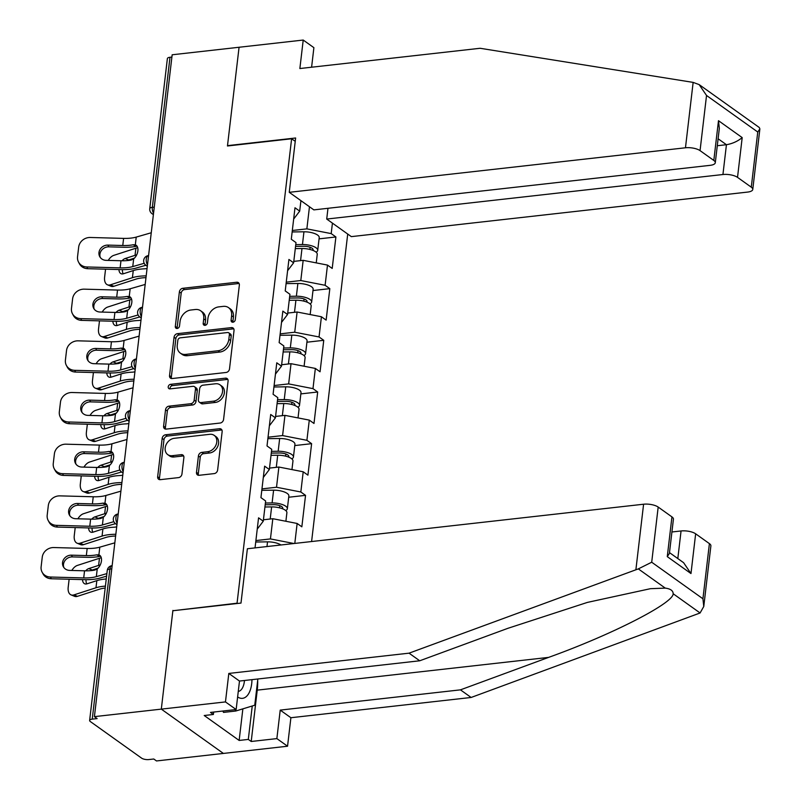 <?xml version="1.0" encoding="UTF-8"?>
<svg xmlns="http://www.w3.org/2000/svg" width="801" height="801" viewBox="0 0 801 801"><rect width="100%" height="100%" fill="white"/><g stroke="black" fill="none" stroke-linecap="round" stroke-linejoin="round"><path stroke-width="1.2" d="M232.931 322.212A2.453 1.922 -54.5 0 0 235.294 319.699L239.349 285.156A3.504 2.743 -54.5 0 0 238.388 282.633A3.504 2.743 -54.5 0 0 236.736 282.242L182.758 288.3A3.504 2.743 -54.5 0 0 179.384 291.894L175.319 326.438A2.453 1.922 -54.5 0 0 175.99 328.2A2.453 1.922 -54.5 0 0 177.151 328.48A2.453 1.922 -54.5 0 0 179.524 325.967L180.045 321.501A11.224 8.781 -54.5 0 1 190.858 310.017L195.364 309.506A11.224 8.781 -54.5 0 1 200.65 310.778A11.224 8.781 -54.5 0 1 203.734 318.838L203.204 323.304A2.453 1.922 -54.5 0 0 203.885 325.066A2.453 1.922 -54.5 0 0 205.036 325.346A2.453 1.922 -54.5 0 0 207.409 322.833L207.93 318.367A11.224 8.781 -54.5 0 1 218.753 306.883L223.249 306.372A11.224 8.781 -54.5 0 1 228.545 307.644A11.224 8.781 -54.5 0 1 231.619 315.704L231.099 320.17A2.453 1.922 -54.5 0 0 231.769 321.932A2.453 1.922 -54.5 0 0 232.931 322.212A2.453 1.922 -54.5 0 1 232.901 321.461L231.099 320.17M196.495 472.38A3.504 2.743 -54.5 0 0 197.457 474.893A3.504 2.743 -54.5 0 0 199.109 475.293L214.257 473.591A3.504 2.743 -54.5 0 0 217.632 470.007L222.147 431.639A3.504 2.743 -54.5 0 0 221.176 429.116A3.504 2.743 -54.5 0 0 219.524 428.725L165.557 434.793A3.504 2.743 -54.5 0 0 162.172 438.377L157.667 476.745A3.504 2.743 -54.5 0 0 158.628 479.258A3.504 2.743 -54.5 0 0 160.28 479.659L178.573 477.606A3.504 2.743 -54.5 0 0 181.957 474.012L183.88 457.591A3.504 2.743 -54.5 0 0 182.918 455.078A3.504 2.743 -54.5 0 0 181.266 454.678L172.195 455.699A9.382 7.339 -54.5 0 1 167.769 454.638A9.382 7.339 -54.5 0 1 165.877 445.236A9.382 7.339 -54.5 0 1 174.238 438.307L209.772 434.312A9.382 7.339 -54.5 0 1 214.197 435.374A9.382 7.339 -54.5 0 1 216.09 444.775A9.382 7.339 -54.5 0 1 207.729 451.704L201.802 452.375A3.504 2.743 -54.5 0 0 198.428 455.959L196.495 472.38L198.308 473.671A3.504 2.743 -54.5 0 0 198.538 475.303M172.906 610.412L161.311 709.125L94.408 716.645L172.165 54.778L239.068 47.259L227.464 145.982L291.614 138.763L237.056 603.203L173.306 610.692M226.132 372.465A3.504 2.743 -54.5 0 0 229.517 368.881L234.022 330.513A3.504 2.743 -54.5 0 0 233.061 327.999A3.504 2.743 -54.5 0 0 231.409 327.599L177.432 333.667A3.504 2.743 -54.5 0 0 174.047 337.251L169.542 375.619A3.504 2.743 -54.5 0 0 170.503 378.142A3.504 2.743 -54.5 0 0 172.165 378.533L226.132 372.465M228.085 381.076L223.579 419.444A3.504 2.743 -54.5 0 1 220.195 423.028L166.218 429.096A3.504 2.743 -54.5 0 1 164.565 428.705A3.504 2.743 -54.5 0 1 163.604 426.182L165.537 409.762A3.504 2.743 -54.5 0 1 168.911 406.177L190.798 403.714A3.504 2.743 -54.5 0 0 194.182 400.13L195.464 389.236A3.504 2.743 -54.5 0 0 194.503 386.713A3.504 2.743 -54.5 0 0 192.851 386.322L170.062 388.875A2.453 1.922 -54.5 0 1 168.901 388.605A2.453 1.922 -54.5 0 1 168.4 386.142A2.453 1.922 -54.5 0 1 170.593 384.33L225.461 378.162A3.504 2.743 -54.5 0 1 227.124 378.553A3.504 2.743 -54.5 0 1 228.085 381.076M311.599 541.536L347.714 234.042M291.614 138.763L295.239 141.346M257.241 529.121L263.269 521.191L258.563 517.836L255.038 547.894M263.269 521.191L265.642 500.985L260.936 497.631L264.64 466.162L269.346 469.516L271.719 449.311L267.013 445.947L270.708 414.477L275.414 417.842L277.787 397.636L273.081 394.272L276.776 362.803L281.481 366.167L283.854 345.952L279.149 342.598L282.843 311.128L287.559 314.483L289.932 294.277L285.226 290.923L288.921 259.454L293.627 262.808L296 242.603L291.294 239.239L294.988 207.769L299.694 211.134L300.926 200.65M332.425 223.129L331.193 233.602L306.863 228.866L292.315 230.498M319.068 238.858L335.899 236.966L331.193 233.602M335.899 236.966L332.205 268.435L327.489 265.081L325.116 285.286L300.796 280.54L286.247 282.172M312.991 290.533L329.822 288.64L325.116 285.286M329.822 288.64L326.127 320.11L321.421 316.755L319.048 336.961L294.728 332.215L280.18 333.857M306.923 342.207L323.754 340.315L319.048 336.961M323.754 340.315L320.06 371.784L315.354 368.43L312.981 388.635L288.65 383.899L274.112 385.531M300.856 393.892L317.687 391.999L312.981 388.635M317.687 391.999L313.992 423.469L309.286 420.104L306.903 440.31L282.583 435.574L268.035 437.206M294.778 445.566L311.619 443.674L306.903 440.31M311.619 443.674L307.914 475.143L303.209 471.789L300.836 491.994L276.515 487.248L261.967 488.88M288.71 497.241L305.541 495.348L300.836 491.994M305.541 495.348L301.847 526.818L297.141 523.464L294.798 543.428M293.987 543.519L270.438 538.923L255.899 540.565M270.438 538.923L272.821 518.718L263.439 519.779M297.141 523.464L272.821 518.718M276.515 487.248L278.888 467.043L269.506 468.094M263.309 477.436L269.346 469.516M303.209 471.789L278.888 467.043M282.583 435.574L284.956 415.369L275.824 416.39M269.386 425.762L275.414 417.842M309.286 420.104L284.956 415.369M288.65 383.899L291.023 363.684L281.652 364.745M275.454 374.087L281.481 366.167M315.354 368.43L291.023 363.684M294.728 332.215L297.101 312.01L287.97 313.041M281.521 322.402L287.559 314.483M321.421 316.755L297.101 312.01M300.796 280.54L303.168 260.335L293.787 261.386M287.589 270.728L293.627 262.808M327.489 265.081L303.168 260.335M171.895 57.051L169.992 57.272L152.36 207.329L154.263 207.119M153.552 213.206A5.357 2.733 83.6 0 1 152.36 207.329A5.357 1.922 6.7 0 0 149.757 208.64L167.379 58.583A5.357 1.922 6.7 0 1 169.992 57.272M306.863 228.866L309.466 206.748M293.667 219.053L299.694 211.134M257.692 680.269A40.19 20.466 -96.4 0 1 257.241 690.142L251.214 741.486L276.866 738.602L287.549 746.222L223.399 753.431L161.311 709.125L172.866 610.742L240.991 603.083L247.379 548.755L643.593 504.219A10.713 3.835 6.7 0 1 658.182 507.063L651.704 562.222L638.327 568.89L409.051 653.165L228.816 673.431L225.461 701.916L161.311 709.125L223.399 753.431L156.495 760.95L153.782 759.008L148.896 759.558A5.357 1.922 -173.3 0 1 141.597 758.136L90.373 721.581A5.357 1.922 -173.3 0 1 89.632 720.449A5.357 1.922 -173.3 0 1 92.235 719.128L97.121 718.587L94.408 716.645M232.901 321.461L233.431 316.996A11.224 8.781 -54.5 0 0 230.348 308.936L228.545 307.644M200.65 310.778L202.463 312.07A11.224 8.781 -54.5 0 1 205.547 320.13L205.016 324.595A2.453 1.922 -54.5 0 0 205.046 325.346M239.119 283.524A3.504 2.743 -54.5 0 0 238.548 283.534L184.57 289.592A3.504 2.743 -54.5 0 0 181.186 293.186L177.131 327.729A2.453 1.922 -54.5 0 0 177.161 328.48M233.792 328.891A3.504 2.743 -54.5 0 0 233.211 328.891L179.244 334.958A3.504 2.743 -54.5 0 0 175.86 338.543L171.354 376.911A3.504 2.743 -54.5 0 0 171.584 378.543M229.406 334.558A2.453 1.922 -54.5 0 0 228.736 332.795A2.453 1.922 -54.5 0 0 227.574 332.525L180.195 337.842A2.453 1.922 -54.5 0 0 177.832 340.355L177.271 345.071A11.224 8.781 -54.5 0 0 180.355 353.131A11.224 8.781 -54.5 0 0 185.652 354.402L218.032 350.758A11.224 8.781 -54.5 0 0 228.846 339.274L229.406 334.558L231.219 335.849A2.453 1.922 -54.5 0 0 230.538 334.087L228.736 332.795M180.355 353.131L182.167 354.422A11.224 8.781 -54.5 0 0 187.454 355.694L185.652 354.402M231.219 335.849L230.658 340.565A11.224 8.781 -54.5 0 1 219.844 352.05L187.454 355.694M194.503 386.713L196.315 388.004A3.504 2.743 -54.5 0 1 197.276 390.528L195.995 401.421A3.504 2.743 -54.5 0 1 192.61 405.006L170.723 407.469A3.504 2.743 -54.5 0 0 167.339 411.053L165.417 427.474A3.504 2.743 -54.5 0 0 165.647 429.106M227.854 379.444A3.504 2.743 -54.5 0 0 227.274 379.454L172.405 385.621A2.453 1.922 -54.5 0 0 170.072 388.875M213.517 401.161A9.382 7.339 -54.5 0 0 221.877 394.222A9.382 7.339 -54.5 0 0 219.985 384.83A9.382 7.339 -54.5 0 0 215.559 383.769L203.043 385.171A3.504 2.743 -54.5 0 0 199.659 388.765L198.378 399.649A3.504 2.743 -54.5 0 0 199.339 402.172A3.504 2.743 -54.5 0 0 201.001 402.573L213.517 401.161L215.329 402.452A9.382 7.339 -54.5 0 0 223.689 395.514A9.382 7.339 -54.5 0 0 221.797 386.122L219.985 384.83M199.339 402.172L201.151 403.464A3.504 2.743 -54.5 0 0 202.813 403.864L201.001 402.573M215.329 402.452L202.813 403.864M214.197 435.374L216.01 436.665A9.382 7.339 -54.5 0 1 217.902 446.067A9.382 7.339 -54.5 0 1 209.542 452.996L203.614 453.666A3.504 2.743 -54.5 0 0 200.23 457.251L198.308 473.671M167.769 454.638L169.582 455.929A9.382 7.339 -54.5 0 0 174.007 456.991L172.195 455.699M183.649 455.969A3.504 2.743 -54.5 0 0 183.079 455.969L174.007 456.991M221.907 430.007A3.504 2.743 -54.5 0 0 221.336 430.017L167.359 436.084A3.504 2.743 -54.5 0 0 163.985 439.669L159.479 478.037A3.504 2.743 -54.5 0 0 159.709 479.659M105.552 269.186L104.621 277.126A10.713 6.158 -67.7 0 0 107.454 284.806A10.713 6.158 -67.7 0 0 110.358 284.836L113.872 286.277L135.93 279.138A23.93 8.571 6.7 0 1 141.917 277.927A23.93 8.571 6.7 0 1 145.982 277.647M146.193 275.884A28.576 10.233 -173.3 0 0 139.564 276.245A28.576 10.233 -173.3 0 0 132.415 277.697L110.358 284.836M147.064 268.475L144.891 268.806A28.576 10.233 -173.3 0 0 140.405 269.126A28.576 10.233 -173.3 0 0 133.256 270.578L123.394 273.762A8.22 4.726 112.3 0 1 121.171 273.752A8.22 4.726 112.3 0 1 118.928 269.547M136.691 254.868A28.576 10.233 -173.3 0 0 135.039 255.339L125.186 258.523L128.701 259.975L134.478 258.102M137.702 247.699A28.576 10.233 -173.3 0 0 135.88 248.22L113.822 255.349A10.713 6.158 -67.7 0 0 108.245 260.405M122.082 260.766A8.22 4.726 112.3 0 1 125.186 258.523M128.701 259.975A8.22 4.726 -67.7 0 0 127.479 260.555M122.473 269.627A8.22 4.726 -67.7 0 0 123.194 273.822M113.872 286.277A10.713 6.158 112.3 0 1 110.969 286.247L107.454 284.806M316.085 252.155A11.785 4.215 -173.3 0 0 317.717 250.333A11.785 4.215 -173.3 0 0 302.458 244.545L295.759 244.635M317.717 250.333L319.219 237.577A11.785 4.215 -173.3 0 0 303.949 231.789L292.145 231.95M295.549 246.398L303.849 246.287A7.149 2.553 6.7 0 1 313.101 249.792A7.149 2.553 6.7 0 1 312.841 250.353M316.245 262.878L317.246 254.307A11.785 4.215 -173.3 0 0 301.987 248.52L295.289 248.61M120.971 260.746L106.072 260.345A8.22 7.439 151.6 0 1 99.745 256.63A8.22 7.439 151.6 0 1 98.974 252.505A8.22 7.439 151.6 0 1 107.865 245.106L122.763 245.506A23.93 8.571 -173.3 0 0 130.072 245.236A23.93 8.571 -173.3 0 0 133.056 244.776L135.319 244.826A8.22 4.976 113.7 0 1 135.619 244.946A8.22 4.976 113.7 0 1 137.872 250.863A8.22 4.976 113.7 0 1 133.667 258.853L131.264 260.015A23.93 8.571 -173.3 0 1 128.28 260.475A23.93 8.571 -173.3 0 1 120.971 260.746L120.14 267.874A23.93 8.571 -173.3 0 0 127.439 267.594A23.93 8.571 -173.3 0 0 132.756 266.583L144.19 263.289M145.842 265.271L136.14 268.065A28.576 10.233 6.7 0 1 129.792 269.276A28.576 10.233 6.7 0 1 121.071 269.607L87.75 268.695A10.713 9.702 151.6 0 1 79.489 263.849L78.548 262.117A10.713 9.702 -28.4 0 1 77.547 256.741L78.678 247.139A10.713 9.702 -28.4 0 1 90.273 237.476L123.604 238.388A23.93 8.571 -173.3 0 0 130.903 238.107A23.93 8.571 -173.3 0 0 136.22 237.096L151.259 232.761M137.041 246.177L136.47 246.277A28.576 10.233 6.7 0 1 132.425 246.908A28.576 10.233 6.7 0 1 123.694 247.249L108.806 246.838A8.22 7.439 -28.4 0 0 99.915 254.237A8.22 7.439 -28.4 0 0 100.275 257.461M78.548 262.117A10.713 9.702 -28.4 0 0 86.808 266.963L120.14 267.874M237.627 696.95A23.219 11.825 83.6 0 0 248.861 693.296A23.219 11.825 83.6 0 0 251.965 679.648M238.267 691.443A15.9 8.1 83.6 0 0 242.423 688.019A15.9 8.1 83.6 0 0 244.465 680.49M257.842 678.988L254.758 705.22L235.734 711.028L223.509 712.399L222.838 711.028M235.734 711.028L235.053 709.656M693.145 82.393L699.153 84.606L706.532 95.469L700.054 150.628A10.713 3.835 -173.3 0 0 685.466 147.784L693.145 82.393L480.109 48.28L299.864 68.536L303.219 40.05L239.068 47.259L227.504 145.642L295.629 137.992L289.251 192.32L685.466 147.784M303.219 40.05L313.892 47.67L311.599 67.224M327.979 208.3L326.718 219.053L351.329 236.625L747.543 192.09A10.713 3.835 -173.3 0 0 752.76 189.467A10.713 3.835 -173.3 0 0 751.278 187.184L737.521 177.361A10.713 3.835 -173.3 0 0 722.933 174.518L726.437 144.711C732.374 143.699 737.631 141.336 742.197 137.612L737.521 177.361M326.718 219.053L722.933 174.518M289.251 192.32L313.862 209.882L710.076 165.346A10.713 3.835 -173.3 0 0 715.293 162.723A10.713 3.835 -173.3 0 0 713.811 160.44L700.054 150.628M717.285 145.732L726.437 144.711L718.107 138.763M713.811 160.44L718.487 120.691L719.328 128.39L715.293 162.723M751.278 187.184L757.756 132.025L759.879 128.881L759.268 127.499L699.153 84.606M276.866 738.602L280.22 710.107L460.455 689.851L471.128 697.471L700.094 612.975L703.769 606.477L702.928 598.778L709.406 543.619A10.713 3.835 6.7 0 1 710.887 545.902L703.769 606.477M460.455 689.851L548.595 657.391C611.764 634.732 673.741 603.063 673.16 593.741C673.11 590.667 670.477 588.795 665.271 588.114L650.442 588.685L587.413 602.402L507.864 628.324L419.724 660.785L239.489 681.05L236.145 709.536L210.483 712.419L213.376 714.482L204.215 715.513L239.149 740.444L248.31 739.413L252.245 705.991M280.22 710.107L290.893 717.726L287.549 746.222M471.128 697.471L290.893 717.726M658.182 507.063L671.939 516.885A10.713 3.835 6.7 0 1 673.421 519.168L669.386 553.491L667.273 556.635L671.939 516.885M225.461 701.916L236.145 709.536M251.214 741.486L248.31 739.413M228.816 673.431L239.489 681.05M409.051 653.165L419.724 660.785M677.816 558.567L681.06 530.963A10.713 3.835 6.7 0 1 695.648 533.806L709.406 543.619M681.06 530.963L671.909 531.984M213.667 712.059L213.376 714.482M239.149 740.444L242.863 708.855M695.648 533.806L690.983 573.556L683.603 562.692L669.486 552.62M99.484 320.861L98.553 328.8A10.713 6.158 -67.7 0 0 101.387 336.48A10.713 6.158 -67.7 0 0 104.29 336.51L107.805 337.952L129.862 330.823A23.93 8.571 6.7 0 1 135.85 329.601A23.93 8.571 6.7 0 1 139.915 329.321M140.115 327.569A28.576 10.233 -173.3 0 0 133.497 327.919A28.576 10.233 -173.3 0 0 126.348 329.381L104.29 336.51M140.986 320.15L138.823 320.48A28.576 10.233 -173.3 0 0 134.338 320.8A28.576 10.233 -173.3 0 0 127.179 322.252L117.326 325.446A8.22 4.726 112.3 0 1 115.094 325.426A8.22 4.726 112.3 0 1 112.861 321.221M130.623 306.543A28.576 10.233 -173.3 0 0 128.971 307.013L119.109 310.207L122.633 311.649L128.41 309.777M131.634 299.374A28.576 10.233 -173.3 0 0 129.812 299.894L107.755 307.023A10.713 6.158 -67.7 0 0 102.168 312.08M116.015 312.45A8.22 4.726 112.3 0 1 119.109 310.207M122.633 311.649A8.22 4.726 -67.7 0 0 121.412 312.23M116.405 321.301A8.22 4.726 -67.7 0 0 117.116 325.506M107.805 337.952A10.713 6.158 112.3 0 1 104.901 337.932L101.387 336.48M310.007 303.829A11.785 4.215 -173.3 0 0 311.649 302.007A11.785 4.215 -173.3 0 0 296.38 296.22L289.692 296.31M311.649 302.007L313.141 289.251A11.785 4.215 -173.3 0 0 297.882 283.474L286.077 283.624M289.481 298.072L297.782 297.962A7.149 2.553 6.7 0 1 307.033 301.466A7.149 2.553 6.7 0 1 306.773 302.037M310.167 314.563L311.178 305.982A11.785 4.215 -173.3 0 0 295.919 300.205L289.221 300.285M93.417 372.535L92.485 380.485A10.713 6.158 -67.7 0 0 95.319 388.165A10.713 6.158 -67.7 0 0 98.223 388.185L101.737 389.626L123.795 382.498A23.93 8.571 6.7 0 1 129.782 381.276A23.93 8.571 6.7 0 1 133.837 381.006M134.047 379.243A28.576 10.233 -173.3 0 0 127.429 379.604A28.576 10.233 -173.3 0 0 120.28 381.056L98.223 388.185M134.918 371.834L132.756 372.155A28.576 10.233 -173.3 0 0 128.26 372.475A28.576 10.233 -173.3 0 0 121.111 373.927L111.249 377.121A8.22 4.726 112.3 0 1 109.026 377.101A8.22 4.726 112.3 0 1 106.793 372.896M124.556 358.217A28.576 10.233 -173.3 0 0 122.903 358.698L113.041 361.882L116.556 363.324L122.343 361.451M125.567 351.048A28.576 10.233 -173.3 0 0 123.734 351.569L101.677 358.708A10.713 6.158 -67.7 0 0 96.1 363.754M109.947 364.125A8.22 4.726 112.3 0 1 113.041 361.882M116.556 363.324A8.22 4.726 -67.7 0 0 115.344 363.904M110.338 372.986A8.22 4.726 -67.7 0 0 111.049 377.181M101.737 389.626A10.713 6.158 112.3 0 1 98.833 389.606L95.319 388.165M303.939 355.504A11.785 4.215 -173.3 0 0 305.571 353.682A11.785 4.215 -173.3 0 0 290.312 347.904L283.614 347.994M305.571 353.682L307.073 340.936A11.785 4.215 -173.3 0 0 291.814 335.148L280.01 335.299M283.414 349.747L291.714 349.636A7.149 2.553 6.7 0 1 300.966 353.141A7.149 2.553 6.7 0 1 300.695 353.712M304.1 366.237L305.111 357.657A11.785 4.215 -173.3 0 0 289.842 351.879L283.154 351.969M87.349 424.21L86.408 432.16A10.713 6.158 -67.7 0 0 89.241 439.839A10.713 6.158 -67.7 0 0 92.145 439.859L95.659 441.311L117.717 434.172A23.93 8.571 6.7 0 1 123.714 432.961A23.93 8.571 6.7 0 1 127.77 432.68M127.98 430.918A28.576 10.233 -173.3 0 0 121.362 431.278A28.576 10.233 -173.3 0 0 114.203 432.73L92.145 439.859M128.851 423.509L126.688 423.839A28.576 10.233 -173.3 0 0 122.193 424.16A28.576 10.233 -173.3 0 0 115.044 425.611L105.181 428.795A8.22 4.726 112.3 0 1 102.959 428.775A8.22 4.726 112.3 0 1 100.716 424.58M118.478 409.892A28.576 10.233 -173.3 0 0 116.836 410.372L106.974 413.556L110.488 414.998L116.265 413.136M119.489 402.733A28.576 10.233 -173.3 0 0 117.667 403.253L95.609 410.382A10.713 6.158 -67.7 0 0 90.032 415.429M103.88 415.799A8.22 4.726 112.3 0 1 106.974 413.556M110.488 414.998A8.22 4.726 -67.7 0 0 109.266 415.589M104.27 424.66A8.22 4.726 -67.7 0 0 104.981 428.855M95.659 441.311A10.713 6.158 112.3 0 1 92.756 441.281L89.241 439.839M297.872 407.188A11.785 4.215 -173.3 0 0 299.504 405.366A11.785 4.215 -173.3 0 0 284.245 399.579L277.546 399.669M299.504 405.366L301.006 392.61A11.785 4.215 -173.3 0 0 285.737 386.823L273.942 386.983M277.336 401.421L285.647 401.311A7.149 2.553 6.7 0 1 294.888 404.825A7.149 2.553 6.7 0 1 294.628 405.386M298.032 417.912L299.033 409.341A11.785 4.215 -173.3 0 0 283.774 403.554L277.076 403.644M81.271 475.894L80.34 483.834A10.713 6.158 -67.7 0 0 83.174 491.514A10.713 6.158 -67.7 0 0 86.077 491.544L89.592 492.985L111.649 485.847A23.93 8.571 6.7 0 1 117.637 484.635A23.93 8.571 6.7 0 1 121.702 484.355M121.902 482.592A28.576 10.233 -173.3 0 0 115.284 482.953A28.576 10.233 -173.3 0 0 108.135 484.405L86.077 491.544M122.773 475.183L120.611 475.514A28.576 10.233 -173.3 0 0 116.125 475.834A28.576 10.233 -173.3 0 0 108.966 477.286L99.114 480.47A8.22 4.726 112.3 0 1 96.891 480.46A8.22 4.726 112.3 0 1 94.648 476.255M112.41 461.576A28.576 10.233 -173.3 0 0 110.758 462.047L100.906 465.241L104.42 466.683L110.198 464.81M113.422 454.407A28.576 10.233 -173.3 0 0 111.599 454.928L89.542 462.057A10.713 6.158 -67.7 0 0 83.955 467.113M97.802 467.474A8.22 4.726 112.3 0 1 100.906 465.241M104.42 466.683A8.22 4.726 -67.7 0 0 103.199 467.263M98.193 476.335A8.22 4.726 -67.7 0 0 98.903 480.53M89.592 492.985A10.713 6.158 112.3 0 1 86.688 492.955L83.174 491.514M291.794 458.863A11.785 4.215 -173.3 0 0 293.436 457.041A11.785 4.215 -173.3 0 0 278.167 451.253L271.479 451.343M293.436 457.041L294.928 444.285A11.785 4.215 -173.3 0 0 279.669 438.507L267.864 438.658M271.269 453.106L279.569 452.996A7.149 2.553 6.7 0 1 288.821 456.5A7.149 2.553 6.7 0 1 288.56 457.061M291.954 469.586L292.966 461.016A11.785 4.215 -173.3 0 0 277.707 455.228L271.008 455.318M75.204 527.569L74.273 535.509A10.713 6.158 -67.7 0 0 77.106 543.198A10.713 6.158 -67.7 0 0 80.01 543.218L83.524 544.66L105.582 537.531A23.93 8.571 6.7 0 1 111.569 536.31A23.93 8.571 6.7 0 1 115.624 536.029M115.835 534.277A28.576 10.233 -173.3 0 0 109.216 534.637A28.576 10.233 -173.3 0 0 102.067 536.089L80.01 543.218M116.706 526.858L114.543 527.188A28.576 10.233 -173.3 0 0 110.047 527.509A28.576 10.233 -173.3 0 0 102.898 528.96L93.036 532.154A8.22 4.726 112.3 0 1 90.813 532.134A8.22 4.726 112.3 0 1 88.581 527.929M106.343 513.251A28.576 10.233 -173.3 0 0 104.691 513.721L94.828 516.915L98.343 518.357L104.13 516.485M107.354 506.082A28.576 10.233 -173.3 0 0 105.522 506.602L83.474 513.731A10.713 6.158 -67.7 0 0 77.887 518.788M91.735 519.158A8.22 4.726 112.3 0 1 94.828 516.915M98.343 518.357A8.22 4.726 -67.7 0 0 97.131 518.938M92.125 528.019A8.22 4.726 -67.7 0 0 92.836 532.214M83.524 544.66A10.713 6.158 112.3 0 1 80.621 544.64L77.106 543.198M285.727 510.537A11.785 4.215 -173.3 0 0 287.359 508.715A11.785 4.215 -173.3 0 0 272.1 502.938L265.401 503.018M287.359 508.715L288.861 495.959A11.785 4.215 -173.3 0 0 273.602 490.182L261.797 490.332M265.201 504.78L273.501 504.67A7.149 2.553 6.7 0 1 282.753 508.174A7.149 2.553 6.7 0 1 282.483 508.745M285.887 521.271L286.898 512.69A11.785 4.215 -173.3 0 0 271.629 506.913L264.941 506.993M114.903 312.43L100.005 312.02A8.22 7.439 151.6 0 1 93.677 308.305A8.22 7.439 151.6 0 1 92.906 304.18A8.22 7.439 151.6 0 1 101.797 296.781L116.696 297.191A23.93 8.571 -173.3 0 0 123.995 296.911A23.93 8.571 -173.3 0 0 126.989 296.46L129.241 296.51A8.22 4.976 113.7 0 1 129.542 296.62A8.22 4.976 113.7 0 1 131.805 302.548A8.22 4.976 113.7 0 1 127.599 310.528L125.196 311.699A23.93 8.571 -173.3 0 1 122.203 312.15A23.93 8.571 -173.3 0 1 114.903 312.43L114.062 319.549A23.93 8.571 -173.3 0 0 121.372 319.269A23.93 8.571 -173.3 0 0 126.688 318.257L138.112 314.963M139.774 316.946L130.072 319.739A28.576 10.233 6.7 0 1 123.724 320.951A28.576 10.233 6.7 0 1 115.004 321.281L81.682 320.37A10.713 9.702 151.6 0 1 73.412 315.524L72.48 313.792A10.713 9.702 -28.4 0 1 71.479 308.415L72.611 298.813A10.713 9.702 -28.4 0 1 84.205 289.161L117.527 290.062A23.93 8.571 -173.3 0 0 124.836 289.792A23.93 8.571 -173.3 0 0 130.152 288.781L145.181 284.445M130.974 297.862L130.393 297.952A28.576 10.233 6.7 0 1 126.348 298.593A28.576 10.233 6.7 0 1 117.627 298.923L102.728 298.513A8.22 7.439 -28.4 0 0 93.837 305.912A8.22 7.439 -28.4 0 0 94.208 309.136M72.48 313.792A10.713 9.702 -28.4 0 0 80.741 318.638L114.062 319.549M108.836 364.105L93.937 363.694A8.22 7.439 151.6 0 1 87.599 359.979A8.22 7.439 151.6 0 1 86.838 355.864A8.22 7.439 151.6 0 1 95.73 348.455L110.618 348.866A23.93 8.571 -173.3 0 0 117.927 348.585A23.93 8.571 -173.3 0 0 120.911 348.135L123.174 348.185A8.22 4.976 113.7 0 1 123.474 348.295A8.22 4.976 113.7 0 1 125.727 354.222A8.22 4.976 113.7 0 1 121.522 362.202L119.129 363.374A23.93 8.571 -173.3 0 1 116.135 363.824A23.93 8.571 -173.3 0 1 108.836 364.105L107.995 371.223A23.93 8.571 -173.3 0 0 115.304 370.943A23.93 8.571 -173.3 0 0 120.621 369.932L132.045 366.638M133.697 368.62L124.005 371.424A28.576 10.233 6.7 0 1 117.657 372.625A28.576 10.233 6.7 0 1 108.936 372.956L75.604 372.054A10.713 9.702 151.6 0 1 67.344 367.208L66.413 365.466A10.713 9.702 -28.4 0 1 65.412 360.1L66.533 350.488A10.713 9.702 -28.4 0 1 78.138 340.836L111.459 341.747A23.93 8.571 -173.3 0 0 118.758 341.466A23.93 8.571 -173.3 0 0 124.085 340.455L139.114 336.12M124.906 349.536L124.325 349.626A28.576 10.233 6.7 0 1 120.28 350.267A28.576 10.233 6.7 0 1 111.559 350.598L96.661 350.197A8.22 7.439 -28.4 0 0 87.77 357.596A8.22 7.439 -28.4 0 0 88.13 360.81M66.413 365.466A10.713 9.702 -28.4 0 0 74.673 370.322L107.995 371.223M102.758 415.779L87.87 415.379A8.22 7.439 151.6 0 1 81.532 411.654A8.22 7.439 151.6 0 1 80.761 407.539A8.22 7.439 151.6 0 1 89.652 400.14L104.551 400.54A23.93 8.571 -173.3 0 0 111.86 400.26A23.93 8.571 -173.3 0 0 114.843 399.809L117.106 399.859A8.22 4.976 113.7 0 1 117.407 399.969A8.22 4.976 113.7 0 1 119.659 405.897A8.22 4.976 113.7 0 1 115.454 413.887L113.051 415.048A23.93 8.571 -173.3 0 1 110.067 415.499A23.93 8.571 -173.3 0 1 102.758 415.779L101.927 422.898A23.93 8.571 -173.3 0 0 109.226 422.628A23.93 8.571 -173.3 0 0 114.543 421.616L125.977 418.312M127.629 420.295L117.937 423.098A28.576 10.233 6.7 0 1 111.579 424.3A28.576 10.233 6.7 0 1 102.858 424.64L69.537 423.729A10.713 9.702 151.6 0 1 61.276 418.883L60.335 417.151A10.713 9.702 -28.4 0 1 59.334 411.774L60.465 402.162A10.713 9.702 -28.4 0 1 72.06 392.51L105.392 393.421A23.93 8.571 -173.3 0 0 112.691 393.141A23.93 8.571 -173.3 0 0 118.007 392.13L133.046 387.794M118.828 401.211L118.258 401.301A28.576 10.233 6.7 0 1 114.213 401.942A28.576 10.233 6.7 0 1 105.492 402.272L90.593 401.872A8.22 7.439 -28.4 0 0 81.702 409.271A8.22 7.439 -28.4 0 0 82.062 412.495M60.335 417.151A10.713 9.702 -28.4 0 0 68.596 421.997L101.927 422.898M96.691 467.454L81.792 467.053A8.22 7.439 151.6 0 1 75.464 463.338A8.22 7.439 151.6 0 1 74.693 459.213A8.22 7.439 151.6 0 1 83.584 451.814L98.483 452.215A23.93 8.571 -173.3 0 0 105.782 451.944A23.93 8.571 -173.3 0 0 108.776 451.484L111.029 451.534A8.22 4.976 113.7 0 1 111.329 451.654A8.22 4.976 113.7 0 1 113.592 457.571A8.22 4.976 113.7 0 1 109.387 465.561L106.984 466.723A23.93 8.571 -173.3 0 1 104 467.183A23.93 8.571 -173.3 0 1 96.691 467.454L95.85 474.582A23.93 8.571 -173.3 0 0 103.159 474.302A23.93 8.571 -173.3 0 0 108.475 473.291L119.9 469.997M121.562 471.979L111.86 474.773A28.576 10.233 6.7 0 1 105.512 475.984A28.576 10.233 6.7 0 1 96.791 476.315L63.469 475.404A10.713 9.702 151.6 0 1 55.199 470.557L54.268 468.825A10.713 9.702 -28.4 0 1 53.267 463.449L54.398 453.847A10.713 9.702 -28.4 0 1 65.992 444.185L99.314 445.096A23.93 8.571 -173.3 0 0 106.623 444.815A23.93 8.571 -173.3 0 0 111.94 443.804L126.969 439.469M112.761 452.885L112.18 452.986A28.576 10.233 6.7 0 1 108.135 453.616A28.576 10.233 6.7 0 1 99.414 453.957L84.526 453.546A8.22 7.439 -28.4 0 0 75.624 460.945A8.22 7.439 -28.4 0 0 75.995 464.169M54.268 468.825A10.713 9.702 -28.4 0 0 62.528 473.671L95.85 474.582M90.623 519.138L75.725 518.728A8.22 7.439 151.6 0 1 69.387 515.013A8.22 7.439 151.6 0 1 68.626 510.888A8.22 7.439 151.6 0 1 77.517 503.489L92.405 503.899A23.93 8.571 -173.3 0 0 99.714 503.619A23.93 8.571 -173.3 0 0 102.698 503.168L104.961 503.218A8.22 4.976 113.7 0 1 105.261 503.328A8.22 4.976 113.7 0 1 107.514 509.256A8.22 4.976 113.7 0 1 103.319 517.236L100.916 518.407A23.93 8.571 -173.3 0 1 97.922 518.858A23.93 8.571 -173.3 0 1 90.623 519.138L89.782 526.257A23.93 8.571 -173.3 0 0 97.091 525.977A23.93 8.571 -173.3 0 0 102.408 524.965L113.832 521.671M115.484 523.654L105.792 526.447A28.576 10.233 6.7 0 1 99.444 527.659A28.576 10.233 6.7 0 1 90.723 527.989L57.392 527.078A10.713 9.702 151.6 0 1 49.131 522.232L48.2 520.5A10.713 9.702 -28.4 0 1 47.199 515.123L48.32 505.521A10.713 9.702 -28.4 0 1 59.925 495.869L93.246 496.77A23.93 8.571 -173.3 0 0 100.556 496.5A23.93 8.571 -173.3 0 0 105.872 495.489L120.901 491.153M106.693 504.57L106.112 504.66A28.576 10.233 6.7 0 1 102.067 505.301A28.576 10.233 6.7 0 1 93.347 505.631L78.448 505.221A8.22 7.439 -28.4 0 0 69.557 512.62A8.22 7.439 -28.4 0 0 69.917 515.844M48.2 520.5A10.713 9.702 -28.4 0 0 56.46 525.346L89.782 526.257M105.412 586.102A28.576 10.233 -173.3 0 0 103.149 586.312A28.576 10.233 -173.3 0 0 95.99 587.764L73.932 594.893L77.447 596.334L99.504 589.206A23.93 8.571 6.7 0 1 105.191 588.024M106.253 578.983A28.576 10.233 -173.3 0 0 103.98 579.183A28.576 10.233 -173.3 0 0 96.831 580.645L86.969 583.829A8.22 4.726 112.3 0 1 84.746 583.809A8.22 4.726 112.3 0 1 82.503 579.614M100.265 564.925A28.576 10.233 -173.3 0 0 98.623 565.406L88.761 568.59L92.275 570.032L98.062 568.159M101.276 557.756A28.576 10.233 -173.3 0 0 99.454 558.277L77.397 565.416A10.713 6.158 -67.7 0 0 71.82 570.462M77.447 596.334A10.713 6.158 112.3 0 1 74.553 596.314L71.029 594.873A10.713 6.158 -67.7 0 1 68.195 587.193L69.136 579.243M71.029 594.873A10.713 6.158 -67.7 0 0 73.932 594.893M85.667 570.833A8.22 4.726 112.3 0 1 88.761 568.59M92.275 570.032A8.22 4.726 -67.7 0 0 91.064 570.612M86.057 579.694A8.22 4.726 -67.7 0 0 86.768 583.889M280.951 544.98A11.785 4.215 -173.3 0 0 267.524 541.856L255.729 542.007M84.546 570.813L69.657 570.402A8.22 7.439 151.6 0 1 63.319 566.687A8.22 7.439 151.6 0 1 62.548 562.572A8.22 7.439 151.6 0 1 71.439 555.163L86.338 555.574A23.93 8.571 -173.3 0 0 93.647 555.293A23.93 8.571 -173.3 0 0 96.631 554.843L98.893 554.893A8.22 4.976 113.7 0 1 99.194 555.003A8.22 4.976 113.7 0 1 101.447 560.93A8.22 4.976 113.7 0 1 97.241 568.91L94.838 570.082A23.93 8.571 -173.3 0 1 91.855 570.532A23.93 8.571 -173.3 0 1 84.546 570.813L83.715 577.932A23.93 8.571 -173.3 0 0 91.014 577.651A23.93 8.571 -173.3 0 0 96.34 576.64L106.883 573.606M106.583 576.149L99.724 578.132A28.576 10.233 6.7 0 1 93.367 579.333A28.576 10.233 6.7 0 1 84.646 579.664L51.324 578.763A10.713 9.702 151.6 0 1 43.064 573.917L42.123 572.184A10.713 9.702 -28.4 0 1 41.121 566.808L42.253 557.196A10.713 9.702 -28.4 0 1 53.847 547.544L87.179 548.455A23.93 8.571 -173.3 0 0 94.478 548.174A23.93 8.571 -173.3 0 0 99.795 547.163L114.833 542.828M100.616 556.244L100.045 556.335A28.576 10.233 6.7 0 1 96 556.975A28.576 10.233 6.7 0 1 87.279 557.306L72.38 556.905A8.22 7.439 -28.4 0 0 63.489 564.304A8.22 7.439 -28.4 0 0 63.85 567.519M42.123 572.184A10.713 9.702 -28.4 0 0 50.393 577.03L83.715 577.932M111.77 568.86L109.867 569.07L92.235 719.128M112.15 565.666L111.98 565.686A5.357 2.733 -96.4 0 0 109.867 569.07A5.357 1.922 -173.3 0 0 107.264 570.382L89.632 720.449M153.381 214.638L151.96 213.627A5.357 4.195 -54.5 0 0 153.432 214.217M147.484 264.881A5.357 2.733 83.6 0 1 146.293 259.003A5.357 2.733 -96.4 0 1 148.405 255.619A5.357 5.357 0 0 0 145.892 265.301A5.357 4.195 -54.5 0 0 147.364 265.892M141.407 316.555A5.357 2.733 83.6 0 1 140.215 310.688A5.357 2.733 -96.4 0 1 142.338 307.294A5.357 5.357 0 0 0 139.825 316.986A5.357 4.195 -54.5 0 0 141.286 317.576M135.339 368.23A5.357 2.733 83.6 0 1 134.147 362.362A5.357 2.733 -96.4 0 1 136.27 358.978A5.357 5.357 0 0 0 133.757 368.66A5.357 4.195 -54.5 0 0 135.219 369.251M129.271 419.914A5.357 2.733 83.6 0 1 128.08 414.037A5.357 2.733 -96.4 0 1 130.193 410.653A5.357 5.357 0 0 0 127.679 420.335A5.357 4.195 -54.5 0 0 129.151 420.925M123.194 471.589A5.357 2.733 83.6 0 1 122.012 465.711A5.357 2.733 -96.4 0 1 124.125 462.327A5.357 5.357 0 0 0 121.612 472.019A5.357 4.195 -54.5 0 0 123.084 472.6M117.126 523.263A5.357 2.733 83.6 0 1 115.935 517.396A5.357 2.733 -96.4 0 1 118.057 514.002A5.357 5.357 0 0 0 115.544 523.694A5.357 4.195 -54.5 0 0 117.006 524.285M233.431 316.996L231.619 315.704M205.016 324.595L203.204 323.304M205.547 320.13L203.734 318.838M177.131 327.729L175.319 326.438M181.186 293.186L179.384 291.894M184.57 289.592L182.758 288.3M238.548 283.534L236.736 282.242M171.354 376.911L169.542 375.619M175.86 338.543L174.047 337.251M179.244 334.958L177.432 333.667M233.211 328.891L231.409 327.599M219.844 352.05L218.032 350.758M230.658 340.565L228.846 339.274M165.417 427.474L163.604 426.182M167.339 411.053L165.537 409.762M170.723 407.469L168.911 406.177M192.61 405.006L190.798 403.714M195.995 401.421L194.182 400.13M197.276 390.528L195.464 389.236M172.405 385.621L170.593 384.33M227.274 379.454L225.461 378.162M200.23 457.251L198.428 455.959M203.614 453.666L201.802 452.375M209.542 452.996L207.729 451.704M183.079 455.969L181.266 454.678M159.479 478.037L157.667 476.745M163.985 439.669L162.172 438.377M167.359 436.084L165.557 434.793M221.336 430.017L219.524 428.725M132.415 277.697L133.256 270.578M135.039 255.339L135.88 248.22M309.877 249.431L310.127 247.279M302.458 244.545L303.949 231.789M300.565 260.625L301.987 248.52M136.22 237.096L135.319 244.826M133.667 258.853L132.756 266.583M123.604 238.388L122.763 245.506M86.808 266.963L87.75 268.695M107.865 245.106L108.806 246.838M136.47 246.277L133.056 244.776M757.756 132.025L706.532 95.469M718.487 120.691L742.197 137.612M700.094 612.975L673.16 593.741M665.271 588.114L638.327 568.89M651.704 562.222L702.928 598.778M690.983 573.556L667.273 556.635M635.904 569.611L643.593 504.219M257.241 690.142L548.595 657.391M126.348 329.381L127.179 322.252M128.971 307.013L129.812 299.894M303.809 301.106L304.06 298.963M296.38 296.22L297.882 283.474M294.498 312.3L295.919 300.205M120.28 381.056L121.111 373.927M122.903 358.698L123.734 351.569M297.732 352.78L297.992 350.638M290.312 347.904L291.814 335.148M288.42 363.984L289.842 351.879M114.203 432.73L115.044 425.611M116.836 410.372L117.667 403.253M291.664 404.465L291.914 402.312M284.245 399.579L285.737 386.823M282.353 415.659L283.774 403.554M108.135 484.405L108.966 477.286M110.758 462.047L111.599 454.928M285.597 456.139L285.847 453.987M278.167 451.253L279.669 438.507M276.285 467.333L277.707 455.228M102.067 536.089L102.898 528.96M104.691 513.721L105.522 506.602M279.519 507.814L279.779 505.671M272.1 502.938L273.602 490.182M270.207 519.018L271.629 506.913M130.152 288.781L129.241 296.51M127.599 310.528L126.688 318.257M117.527 290.062L116.696 297.191M80.741 318.638L81.682 320.37M101.797 296.781L102.728 298.513M130.393 297.952L126.989 296.46M124.085 340.455L123.174 348.185M121.522 362.202L120.621 369.932M111.459 341.747L110.618 348.866M74.673 370.322L75.604 372.054M95.73 348.455L96.661 350.197M124.325 349.626L120.911 348.135M118.007 392.13L117.106 399.859M115.454 413.887L114.543 421.616M105.392 393.421L104.551 400.54M68.596 421.997L69.537 423.729M89.652 400.14L90.593 401.872M118.258 401.301L114.843 399.809M111.94 443.804L111.029 451.534M109.387 465.561L108.475 473.291M99.314 445.096L98.483 452.215M62.528 473.671L63.469 475.404M83.584 451.814L84.526 453.546M112.18 452.986L108.776 451.484M105.872 495.489L104.961 503.218M103.319 517.236L102.408 524.965M93.246 496.77L92.405 503.899M56.46 525.346L57.392 527.078M77.517 503.489L78.448 505.221M106.112 504.66L102.698 503.168M95.99 587.764L96.831 580.645M98.623 565.406L99.454 558.277M266.973 546.552L267.524 541.856M99.795 547.163L98.893 554.893M97.241 568.91L96.34 576.64M87.179 548.455L86.338 555.574M50.393 577.03L51.324 578.763M71.439 555.163L72.38 556.905M100.045 556.335L96.631 554.843M149.757 208.64A5.357 5.357 0 0 0 151.96 213.627M147.314 266.322L145.892 265.301M141.246 317.997L139.825 316.986M135.169 369.672L133.757 368.66M129.101 421.346L127.679 420.335M123.034 473.031L121.612 472.019M116.956 524.705L115.544 523.694M111.98 565.686A5.357 5.357 0 0 0 107.264 570.382M759.879 128.881L752.76 189.467"/></g></svg>
